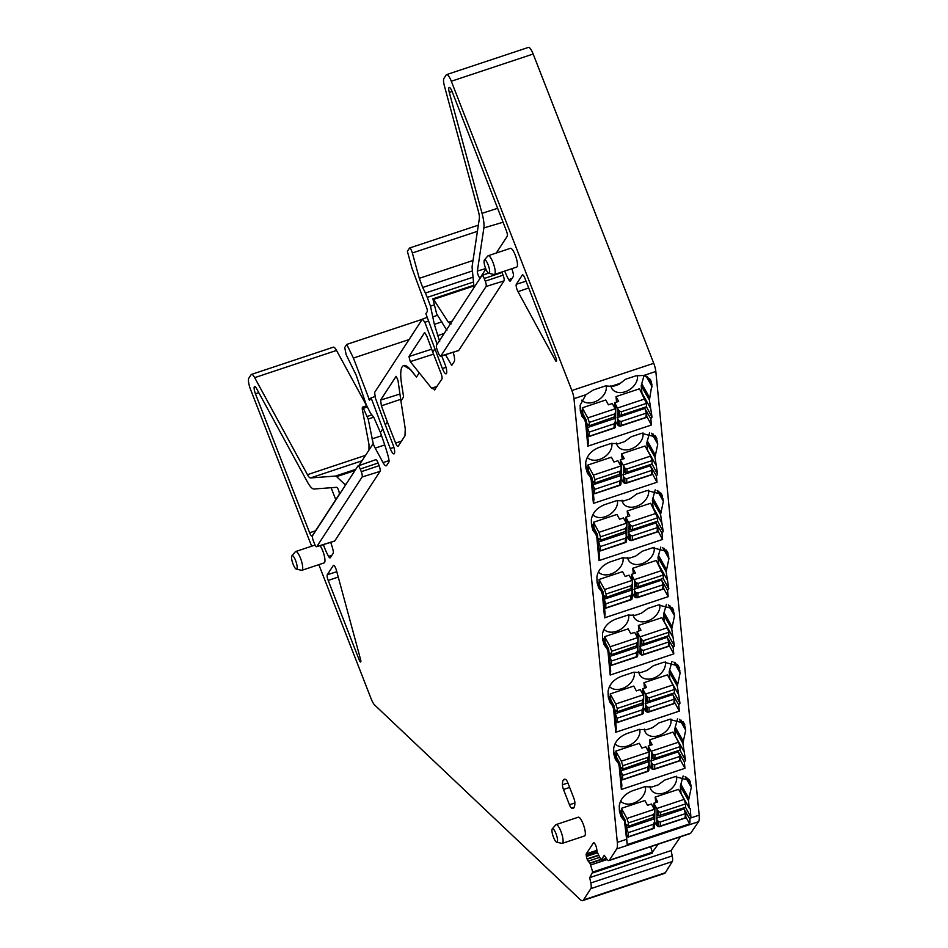 <?xml version="1.0" encoding="UTF-8"?>
<svg xmlns="http://www.w3.org/2000/svg" width="948" height="948" viewBox="0 0 948 948"><rect width="100%" height="100%" fill="white"/><g stroke="black" fill="none" stroke-linecap="round" stroke-linejoin="round"><path stroke-width="1.42" d="M657.071 809.604L656.715 808.514L684.112 799.401L685.617 803.892L660.519 812.235L658.611 811.63L657.071 809.604L656.952 815.197L658.516 815.754L658.611 811.63M685.617 803.892L685.546 807.293L658.516 815.754M656.715 808.514L653.836 803.229A2.903 0.735 71.6 0 1 654.95 807.127L654.641 821.963L656.739 825.53L656.952 815.197M684.112 799.401L678.626 789.305L655.127 797.126L657.746 801.925L653.836 803.229M685.06 817.934L685.416 813.645L683.745 807.886M685.416 813.645L660.318 821.987L660.235 826.194L658.374 826.644L656.739 825.53M660.318 821.987L658.398 821.489L656.869 819.676M653.812 808.407L653.919 803.394M655.127 797.126L655.222 798.038A4.847 1.221 71.6 0 1 656.454 802.352M685.333 817.851L658.374 826.644M655.755 802.589L655.341 798.323M683.721 809.082L656.312 818.195M648.231 751.195L648.325 746.171M680.024 746.669L654.938 755.023L654.867 758.412L679.953 750.069L680.024 746.669L678.531 742.189L651.122 751.302L648.242 746.005L652.165 744.713L649.546 739.902L650.079 745.401M678.531 742.189L673.033 732.093L649.546 739.902M679.467 760.723L679.823 756.433L678.152 750.674M651.122 751.302L653.018 754.407L654.938 755.023M648.242 746.005A2.903 0.735 71.6 0 1 649.356 749.915L649.048 764.74L651.158 768.307L651.489 752.38M679.823 756.433L654.736 764.775L654.641 768.982L652.793 769.42L651.158 768.307M679.74 760.628L652.793 769.42M654.867 758.412L652.935 758.53L653.018 754.407M651.371 757.985L652.935 758.53M654.736 764.775L652.817 764.278L651.276 762.465M678.128 751.859L650.719 760.971M642.637 693.972L642.744 688.959M674.443 689.457L649.344 697.799L649.273 701.2L674.372 692.858L674.443 689.457L672.938 684.966L645.529 694.078L642.661 688.793L646.572 687.49L643.953 682.69L644.498 688.177M672.938 684.966L667.451 674.881L643.953 682.69M673.886 703.511L674.241 699.209L672.57 693.45M645.529 694.078L647.425 697.195L649.344 697.799M642.661 688.793A2.903 0.735 71.6 0 1 643.775 692.692L643.467 707.528L645.564 711.095L645.896 695.168M674.241 699.209L649.143 707.564L649.06 711.758L647.2 712.209L645.564 711.095M674.158 703.416L647.2 712.209M649.273 701.2L647.342 701.319L647.425 697.195M645.778 700.762L647.342 701.319M649.143 707.564L647.223 707.054L645.695 705.241M672.547 694.647L645.138 703.76M637.056 636.76L637.151 631.735M668.85 632.233L643.763 640.587L643.692 643.976L668.778 635.634L668.85 632.233L667.356 627.754L639.947 636.866L637.068 631.581L640.978 630.278L638.371 625.467L638.905 630.965M667.356 627.754L661.858 617.658L638.371 625.467M668.293 646.287L668.648 641.997L666.977 636.238M639.947 636.866L641.843 639.971L643.763 640.587M637.068 631.581A2.903 0.735 71.6 0 1 638.182 635.48L637.874 650.304L639.983 653.871L640.303 637.945M668.648 641.997L643.562 650.34L643.467 654.547L641.618 654.985L639.983 653.871M668.565 646.204L641.618 654.985M643.692 643.976L641.76 644.095L641.843 639.971M640.196 643.55L641.76 644.095M643.562 650.34L641.642 649.842L640.101 648.029M666.954 637.423L639.545 646.536M633.323 573.741L632.778 568.255L635.397 573.054L631.486 574.358A2.903 0.735 71.6 0 1 632.6 578.256L632.292 593.092L634.39 596.659L634.722 580.733L631.486 574.358M663.268 575.021L638.17 583.364L638.099 586.765L663.197 578.422L663.268 575.021L656.277 560.446L632.778 568.255M661.763 570.53L634.354 579.643M631.463 579.536L631.569 574.524M662.711 589.075L663.067 584.774L661.396 579.015M638.17 583.364L636.25 582.759L634.722 580.733M663.067 584.774L637.968 593.128L637.885 597.323L636.025 597.773L634.39 596.659M637.968 593.128L636.049 592.619L634.508 590.805M635.338 581.776L635.231 586.646L634.603 586.326M662.972 588.981L636.025 597.773M638.099 586.765L636.167 586.883L636.25 582.759M635.231 586.646L636.167 586.883M661.36 580.212L633.963 589.324M627.73 516.53L627.197 511.031L629.804 515.842L625.893 517.146A2.903 0.735 71.6 0 1 627.007 521.044L626.699 535.869L628.808 539.436L629.128 523.509L625.893 517.146M657.675 517.809L632.589 526.152L632.517 529.541L657.604 521.199L657.675 517.809L650.684 503.222L627.197 511.031M656.17 513.318L628.773 522.431M625.87 522.324L625.976 517.3M657.118 531.852L657.474 527.562L655.803 521.803M632.589 526.152L630.669 525.536L629.128 523.509M657.474 527.562L632.387 535.904L632.292 540.111L630.444 540.55L628.808 539.436M632.387 535.904L630.467 535.407L628.927 533.594M629.745 524.552L629.65 529.434L629.022 529.114M657.391 531.769L630.444 540.55M632.517 529.541L630.586 529.659L630.669 525.536M629.65 529.434L630.586 529.659M655.779 522.988L628.37 532.101M620.288 465.101L620.395 460.088M652.094 460.586L626.995 468.928L626.924 472.329L652.023 463.987L652.094 460.586L650.589 456.095L623.18 465.207L620.3 459.922L624.222 458.619L621.604 453.819L622.149 459.318M650.589 456.095L645.09 446.01L621.604 453.819M651.537 474.64L651.892 470.338L650.21 464.579M623.18 465.207L625.076 468.324L626.995 468.928M620.3 459.922A2.903 0.735 71.6 0 1 621.426 463.821L621.118 478.657L623.215 482.224L623.547 466.298M651.892 470.338L626.794 478.693L626.711 482.888L624.851 483.338L623.215 482.224M651.797 474.545L624.851 483.338M626.924 472.329L624.993 472.448L625.076 468.324M623.429 471.891L624.993 472.448M626.794 478.693L624.874 478.183L623.334 476.37M650.186 465.776L622.789 474.889M616.555 402.094L616.022 396.596L618.629 401.407L614.719 402.71A2.903 0.735 71.6 0 1 615.833 406.609L615.525 421.433L617.634 425L617.954 409.074L614.719 402.71M646.5 403.374L621.402 411.716L621.343 415.106L646.429 406.763L646.5 403.374L639.509 388.787L616.022 396.596M644.995 398.883L617.598 407.996M614.695 407.889L614.802 402.864M645.944 417.416L646.299 413.127L644.628 407.367M621.402 411.716L619.494 411.1L617.954 409.074M646.299 413.127L621.213 421.469L621.118 425.676L619.269 426.114L617.634 425M621.213 421.469L619.293 420.971L617.752 419.158M618.57 410.117L618.475 414.999L617.847 414.679M646.216 417.333L619.269 426.114M621.343 415.106L619.411 415.224L619.494 411.1M618.475 414.999L619.411 415.224M644.604 408.552L617.195 417.677M626.296 834.347L628.121 836.871L628.204 832.676L626.51 828.102L626.581 824.535L628.334 826.312L628.405 822.911L626.901 818.432L654.31 809.319L651.43 804.023L647.52 805.326L644.901 800.527L621.414 808.336L621.959 813.929M626.901 818.432L621.414 808.336M628.405 822.911L653.492 814.569L654.665 812.934L654.665 810.398L654.582 817.058L654.665 812.934M654.31 809.319L654.665 810.398M628.334 826.312L654.582 817.058M628.204 832.676L653.29 824.333L654.606 821.572L653.93 817.745M628.121 836.871L654.345 827.983L654.464 820.482M653.29 824.333L653.208 828.528L654.345 827.983M626.51 828.102L653.907 818.989M649.084 753.174L648.716 752.096L621.319 761.208L622.812 765.7L647.911 757.357L649.072 755.722L649.084 753.174L648.989 759.846L649.072 755.722M616.366 756.705L615.821 751.112L639.308 743.303L641.926 748.114L645.837 746.811L648.716 752.096M622.812 765.7L622.741 769.101L620.987 767.311L620.916 770.89L622.611 775.452L622.528 779.659L620.703 777.135M621.319 761.208L615.821 751.112M622.611 775.452L647.709 767.11L649.013 764.361L648.349 760.533M622.741 769.101L648.989 759.846M622.528 779.659L648.752 770.771L648.87 763.259M647.709 767.11L647.626 771.317L648.752 770.771M620.916 770.89L648.325 761.777M643.491 695.962L643.135 694.884L615.726 703.997L617.231 708.476L642.317 700.134L643.491 698.498L643.491 695.962L643.408 702.622L643.491 698.498M610.785 699.494L610.239 693.9L633.726 686.091L636.345 690.891L640.255 689.587L643.135 694.884M617.231 708.476L617.16 711.877L615.406 710.099L615.335 713.666L617.03 718.24L616.947 722.435L615.122 719.911M615.726 703.997L610.239 693.9M617.03 718.24L642.116 709.898L643.419 707.137L642.756 703.309M617.16 711.877L643.408 702.622M616.947 722.435L643.171 713.548L643.289 706.047M642.116 709.898L642.033 714.093L643.171 713.548M615.335 713.666L642.732 704.554M637.909 638.739L637.542 637.66L610.145 646.773L611.638 651.264L636.736 642.922L637.897 641.286L637.909 638.739L637.814 645.41L637.897 641.286M605.191 642.27L604.646 636.677L628.133 628.868L630.752 633.679L634.662 632.375L637.542 637.66M611.638 651.264L611.567 654.665L609.813 652.876L609.742 656.454L611.436 661.017L611.353 665.223L609.528 662.699M610.145 646.773L604.646 636.677M611.436 661.017L636.535 652.674L637.838 649.925L637.175 646.098M611.567 654.665L637.814 645.41M611.353 665.223L637.577 656.336L637.696 648.823M636.535 652.674L636.452 656.881L637.577 656.336M609.742 656.454L637.151 647.342M632.316 581.527L631.961 580.449L604.551 589.561L606.056 594.041L631.143 585.698L632.316 584.063L632.316 581.527L632.221 588.187L632.316 584.063M599.61 585.058L599.065 579.465L622.552 571.656L625.159 576.455L629.081 575.152L631.961 580.449M606.056 594.041L605.985 597.441L604.231 595.664L604.149 599.231L605.855 603.805L605.76 608L603.947 605.476M604.551 589.561L599.065 579.465M605.855 603.805L630.941 595.462L632.245 592.701L631.581 588.874M605.985 597.441L632.221 588.187M605.76 608L631.984 599.112L632.115 591.611M630.941 595.462L630.858 599.657L631.984 599.112M604.149 599.231L631.558 590.118M598.354 548.264L600.179 550.788L600.262 546.581L598.567 542.019L598.638 538.452L600.392 540.23L600.463 536.829L598.958 532.338L626.367 523.225L623.488 517.94L619.577 519.243L616.958 514.432L593.472 522.253L594.017 527.835M600.179 550.788L626.403 541.901L626 531.662M598.958 532.338L593.472 522.253M600.262 546.581L625.36 538.239L625.265 542.446L626.403 541.901M625.36 538.239L626.521 536.71L626.521 534.388M626.367 523.225L626.735 524.315M600.463 536.829L625.562 528.486L626.865 525.512L626.64 530.975L626.723 526.851M600.392 540.23L626.64 530.975M598.567 542.019L625.976 532.906M621.141 467.091L620.786 466.013L593.377 475.126L594.882 479.605L619.968 471.263L621.141 469.627L621.141 467.091L621.047 473.751L621.141 469.627M588.435 470.623L587.879 465.03L611.377 457.22L613.984 462.02L617.906 460.716L620.786 466.013M594.882 479.605L594.811 483.006L593.057 481.229L592.974 484.795L594.68 489.369L594.586 493.576L592.773 491.04M593.377 475.126L587.879 465.03M594.68 489.369L619.767 481.027L621.07 478.266L620.407 474.438M594.811 483.006L621.047 473.751M594.586 493.576L620.81 484.677L620.94 477.176M619.767 481.027L619.684 485.222L620.81 484.677M592.974 484.795L620.383 475.683M615.56 409.88L615.193 408.789L587.784 417.902L589.289 422.393L614.387 414.051L615.548 412.416L615.56 409.88L615.465 416.539L615.548 412.416M582.842 413.399L582.297 407.818L605.784 399.997L608.403 404.808L612.313 403.504L615.193 408.789M589.289 422.393L589.218 425.794L587.464 424.017L587.393 427.584L589.087 432.146L589.004 436.353L587.179 433.829M587.784 417.902L582.297 407.818M589.087 432.146L614.185 423.803L615.489 421.054L614.825 417.227M589.218 425.794L615.465 416.539M589.004 436.353L615.228 427.465L615.347 419.952M614.185 423.803L614.091 428.01L615.228 427.465M587.393 427.584L614.79 418.471M533.167 54.024A9.693 2.441 -108.4 0 0 528.427 47.4L446.567 74.619A9.693 2.441 71.6 0 1 451.307 81.244L571.881 390.529A9.693 2.441 71.6 0 1 573.99 398.681L617.314 842.381A19.387 4.894 71.6 0 1 616.686 848.934L609.327 860.251L690.736 833.174L698.546 821.715A19.387 4.894 -108.4 0 0 699.174 815.162L655.838 371.462A9.693 2.441 -108.4 0 0 653.741 363.309L533.167 54.024L451.307 81.244M654.985 876.545A19.387 4.894 -108.4 0 0 655.222 876.485L664.56 873.381A19.387 4.894 -108.4 0 0 665.354 872.717L672.274 861.554A9.693 2.441 -108.4 0 0 672.215 855.914L671.113 850.569L680.427 836.8M667.985 868.676A2.903 0.735 -108.4 0 0 668.091 867.965M366.603 405.697L336.516 350.428A9.693 2.441 -108.4 0 0 333.341 347.181L251.481 374.401A9.693 2.441 -108.4 0 0 251.09 374.733L248.826 378.205A9.693 2.441 -108.4 0 0 250.604 389.64L311.655 546.214M427.24 317.39L422.37 319.109L424.858 322.273L442.361 368.523A7.75 1.955 71.6 0 0 446.141 373.82A7.75 1.955 71.6 0 0 445.027 364.411L441.709 355.879M437.17 344.219L425.877 313.705L427.43 311.335L427.098 309.036L411.953 268.106L407.356 251.279L409.56 248.021L478.349 225.15M396.086 376.368L380.586 400.092L381.404 405.827L387.341 421.884L385.338 424.965L392.934 444.458A7.75 1.955 -108.4 0 1 394.048 453.867A7.75 1.955 -108.4 0 1 390.256 448.57L371.106 397.876L369.483 400.317M385.338 424.965L375.432 398.219L374.614 392.472L422.37 319.109M374.91 396.608L371.106 397.876M373.678 417.203L368.191 419.028L373.204 443.593A9.693 2.441 -108.4 0 0 375.183 448.131L383.051 462.588A9.693 2.441 -108.4 0 0 386.227 465.824A9.693 2.441 -108.4 0 0 386.63 465.492L389.012 461.83C389.51 459.697 386.642 449.921 380.421 432.513L373.808 417.369L370.502 413.15L366.272 404.832L356.223 375.254L346.15 354.694L344.728 347.513L346.731 344.42L353.414 358.06L409.062 339.55M373.204 443.593L358.854 465.658M354.955 470.54L336.611 476.643L344.823 484.416A9.693 2.441 -108.4 0 0 345.593 484.938M336.611 476.643A9.693 2.441 -108.4 0 0 335.485 476.062L310.494 477.946A9.693 2.441 -108.4 0 1 307.46 474.675L254.668 377.648A9.693 2.441 -108.4 0 0 251.481 374.401M655.222 876.485A19.387 4.894 -108.4 0 0 655.435 876.39L582.7 900.6A19.387 4.894 -108.4 0 1 580.14 899.51L374.638 704.992A9.693 2.441 -108.4 0 1 371.189 698.913L318.848 564.653M582.7 900.6A19.387 4.894 -108.4 0 0 583.494 899.936L590.853 888.62A9.693 2.441 -108.4 0 0 590.805 882.979L589.703 877.635L592.701 872.042L652.319 852.228L650.66 846.706M658.173 844.206L652.319 852.228M589.703 877.635L671.113 850.569M598.52 855.12L587.085 858.912A3.389 0.853 -108.4 0 1 586.397 856.459L586.231 855.369A3.389 0.853 -108.4 0 1 586.291 853.828L593.495 842.748A3.389 0.853 -108.4 0 1 593.638 842.642A3.389 0.853 -108.4 0 1 594.266 843.021L594.751 843.625A3.389 0.853 -108.4 0 1 595.782 845.557L595.901 845.865A3.389 0.853 -108.4 0 1 596.588 848.318L597.228 852.193L601.139 860.049L604.255 855.286L606.59 858.734A9.693 2.441 -108.4 0 0 608.924 860.583A9.693 2.441 -108.4 0 0 609.327 860.251M619.388 810.682L625.265 821.655L624.779 823.528L627.221 844.597L689.623 823.848A19.387 4.894 71.6 0 0 689.907 819.179L690.95 817.887L699.174 815.162M655.838 371.462L643.929 375.42L650.577 379.887L651.951 384.615L649.392 400.08L652.034 417.12L650.814 418.696L651.43 425.012L587.819 446.164L585.663 423.009L584.667 419.727L585.449 421.35M580.425 411.551L584.667 419.727L581.847 416.054L580.33 410.757L580.14 405.211L585.9 394.724L573.99 398.681M624.791 823.539L624.554 821.869M619.542 812.069L623.784 820.257L620.964 816.572L619.447 811.287L619.257 805.729C620.442 798.844 624.886 793.855 632.6 790.75L644.782 786.698L651.869 787.006L658.102 784.932L664.678 780.086L675.083 776.625L689.694 780.417L691.293 787.397L688.509 800.61L689.279 808.134L690.263 808.608L690.95 817.887M586.018 468.774L590.249 476.951L587.44 473.265L585.923 467.98L585.734 462.423C586.907 455.538 591.362 450.549 599.077 447.444L611.259 443.391L618.345 443.7L624.566 441.626L631.155 436.779L641.559 433.319L656.17 437.111L657.77 444.091L654.985 457.303L657.628 474.332L656.395 475.908L657.011 482.236L593.401 503.388L591.256 480.221L590.249 476.951L591.031 478.562M591.599 525.986L595.842 534.162L593.021 530.489L591.505 525.192L591.315 519.646C592.5 512.761 596.944 507.761 604.658 504.656L616.84 500.603L623.926 500.911L630.159 498.838L636.736 493.991L647.14 490.531L661.751 494.323L663.351 501.302L660.566 514.515L663.209 531.555L661.988 533.12L662.605 539.448L598.994 560.6L596.837 537.445L595.842 534.162L596.624 535.786M597.193 583.198L601.423 591.386L598.615 587.701L597.098 582.416L596.908 576.858C598.081 569.973 602.537 564.984 610.251 561.88L622.433 557.827L629.519 558.135L635.741 556.061L642.329 551.215L652.734 547.754L667.345 551.546L668.944 558.526L666.16 571.739L668.802 588.767L667.57 590.343L668.186 596.671L604.587 617.823L602.43 594.657L601.423 591.386L602.205 592.998M602.774 640.421L607.016 648.598L604.196 644.924L602.679 639.627L602.49 634.082C603.675 627.197 608.118 622.196 615.833 619.091L628.026 615.039L635.113 615.347L641.334 613.273L647.911 608.426L658.327 604.966L672.926 608.758L674.526 615.738L671.741 628.951L674.384 645.991L673.163 647.555L673.779 653.883L610.168 675.035L608.024 651.88L607.016 648.598L607.798 650.221M608.367 697.633L612.598 705.822L609.789 702.136L608.272 696.851L608.083 691.293C609.256 684.409 613.712 679.42 621.426 676.315L633.608 672.262L640.694 672.57L646.915 670.497L653.504 665.65L663.908 662.19L678.519 665.982L680.119 672.962L677.334 686.174L679.977 703.203L678.744 704.779L679.361 711.107L615.762 732.259L613.605 709.092L612.598 705.822L613.38 707.433M613.949 754.857L618.191 763.033L615.382 759.36L613.854 754.063L613.664 748.517C614.849 741.632 619.293 736.632 627.007 733.527L639.201 729.474L646.287 729.782L652.508 727.709L659.097 722.862L669.501 719.402L684.101 723.194L685.712 730.173L682.915 743.386L685.558 760.426L684.337 761.991L684.954 768.318L621.343 789.471L619.198 766.316L618.191 763.033L618.973 764.657M643.929 375.42L635.824 375.846L625.419 379.307L618.985 384.402L612.752 386.476L605.523 385.919L593.341 389.972L585.9 394.724M473.964 287.682A9.693 2.441 71.6 0 0 473.905 286.071L472.175 268.331A9.693 2.441 71.6 0 1 472.175 266.021L479.356 218.467A9.693 2.441 71.6 0 0 478.515 211.831L444.434 86.031A9.693 2.441 71.6 0 1 443.913 78.423L446.176 74.951A9.693 2.441 71.6 0 1 446.567 74.619M453.191 352.289L453.677 354.066A9.693 2.441 -108.4 0 1 454.199 361.662L451.698 365.418L445.477 354.694M439.671 341.47L434.338 324.346L430.487 306.145L427.252 297.388L473.502 282.006M562.413 784.802A4.882 1.232 -108.4 0 0 563.491 789.483L569.452 804.769A4.882 1.232 -108.4 0 0 571.466 808.028A22.29 5.629 -108.4 0 0 573.09 808.289A22.29 5.629 -108.4 0 0 574.002 807.518A22.29 5.629 -108.4 0 0 574.879 802.766A4.882 1.232 -108.4 0 0 573.801 798.086L567.84 782.799A4.882 1.232 -108.4 0 0 565.826 779.54A22.29 5.629 -108.4 0 0 564.202 779.28A22.29 5.629 -108.4 0 0 563.29 780.05A22.29 5.629 -108.4 0 0 562.413 784.802L567.911 782.977M330.698 542.327A22.29 5.629 -108.4 0 1 332.961 549.686A4.882 1.232 -108.4 0 1 333.175 553.3L330.283 557.732A4.882 1.232 -108.4 0 1 330.094 557.898A4.882 1.232 -108.4 0 1 328.577 556.417A22.29 5.629 -108.4 0 1 323.41 544.602M504.715 271.057A22.29 5.629 -108.4 0 0 508.697 279.636A4.882 1.232 -108.4 0 0 510.214 281.118A4.882 1.232 -108.4 0 0 510.415 280.952L513.295 276.52A4.882 1.232 -108.4 0 0 513.081 272.906A22.29 5.629 -108.4 0 0 511.873 268.675M409.358 248.186C410.211 247.748 411.219 249.348 412.356 252.962L419.289 278.333L422.678 287.481L472.424 270.938M473.04 277.207L425.403 293.039L422.678 287.481M425.403 293.039L427.252 297.388M434.753 349.018L432.75 352.111L441.01 373.311A4.847 1.221 -108.4 0 1 441.91 379.022L434.48 390.019M435.085 389.498L431.624 388.265L410.283 361.638L433.532 354.137M416.492 377.091L410.709 369.732L403.694 365.561A36.889 9.314 -108.4 0 1 410.531 369.791L416.492 377.091L419.158 372.979M403.694 365.561A36.889 9.314 -108.4 0 0 401.537 383.62L403.599 396.892L400.921 401.004L398.018 380.48L396.252 376.38M387.341 421.884L395.612 443.083A4.847 1.221 -108.4 0 0 397.982 446.389A4.847 1.221 -108.4 0 0 398.172 446.224L404.986 435.76L405.258 428.78L400.921 401.004M382.66 429.077L380.421 432.513M607.17 859.516L590.604 865.026L592.701 872.042M590.604 865.026L607.075 859.398M600.831 859.753L589.964 863.367L590.557 864.884M589.964 863.367L588.234 861.151A3.389 0.853 -108.4 0 1 587.203 859.232L598.674 855.416M494.429 274.482L516.672 267.087A9.883 2.5 -108.4 0 0 515.25 255.083A9.883 2.5 -108.4 0 0 510.427 248.329L488.184 255.723A9.883 2.5 71.6 0 1 493.007 262.478A9.883 2.5 71.6 0 1 494.429 274.482A9.883 2.5 71.6 0 1 494.026 274.493L488.812 273.308A7.086 1.789 -108.4 0 0 488.078 264.705A7.086 1.789 -108.4 0 0 484.392 260.013A7.086 1.789 -108.4 0 0 485.637 268.462A7.086 1.789 -108.4 0 0 488.812 273.308M496.302 253.021L507.204 236.277A4.847 1.221 -108.4 0 0 506.315 230.565L452.125 91.589A5.996 1.517 -108.4 0 0 449.21 87.477A5.996 1.517 -108.4 0 0 449.281 92.394L482.034 213.336A21.318 5.38 -108.4 0 1 483.883 227.935L477.365 271.057A3.851 0.972 -108.4 0 0 478.254 275.347A3.851 0.972 -108.4 0 0 480.091 277.847A3.851 0.972 -108.4 0 0 480.233 277.717L485.874 269.054M484.215 278.511L485.258 281.177A4.503 1.138 71.6 0 1 486.087 286.486L440.808 356.057A4.503 1.138 71.6 0 1 440.619 356.223A4.503 1.138 71.6 0 1 438.426 353.13L437.384 350.476A4.503 1.138 71.6 0 1 436.554 345.155L481.833 275.584A4.503 1.138 71.6 0 1 482.011 275.43A4.503 1.138 71.6 0 1 484.215 278.511L502.073 272.503L503.104 275.169A4.847 1.221 -108.4 0 1 504.004 280.881L458.725 350.452A4.847 1.221 -108.4 0 1 458.524 350.618A4.847 1.221 -108.4 0 1 458.251 350.606M556.512 359.967L555.374 360.347A2.903 0.735 -108.4 0 0 556.334 361.318A2.903 0.735 -108.4 0 0 555.919 357.799L524.884 278.202A4.847 1.221 -108.4 0 0 522.526 274.884A4.847 1.221 -108.4 0 0 522.324 275.05L516.328 284.258A4.847 1.221 -108.4 0 0 517.999 291.664L528.7 287.979M555.374 360.347L517.999 291.664M556.689 842.191L561.915 843.365A9.883 2.5 -108.4 0 0 562.306 843.353L584.549 835.958A9.883 2.5 -108.4 0 0 584.952 835.615A9.883 2.5 -108.4 0 0 583.139 823.954A9.883 2.5 -108.4 0 0 578.316 817.2L556.073 824.594A9.883 2.5 -108.4 0 0 555.741 824.819L552.269 828.896A7.086 1.789 -108.4 0 0 553.514 837.333A7.086 1.789 -108.4 0 0 556.689 842.191A7.086 1.789 -108.4 0 0 555.966 833.576A7.086 1.789 -108.4 0 0 552.269 828.896M255.45 393.811A5.996 1.517 -108.4 0 1 254.597 386.523A5.996 1.517 -108.4 0 1 256.553 388.538L307.318 481.809A21.318 5.38 -108.4 0 0 313.978 489.014L336.635 487.308A3.851 0.972 -108.4 0 1 338.626 490.424A3.851 0.972 -108.4 0 1 339.159 494.501L312.188 535.928A4.847 1.221 -108.4 0 1 312.011 536.094A4.847 1.221 -108.4 0 1 309.629 532.788L255.45 393.811L258.804 392.662M334.277 541.107A4.847 1.221 -108.4 0 0 334.537 541.13A4.847 1.221 -108.4 0 0 334.751 540.964L380.018 471.393A4.847 1.221 -108.4 0 0 379.129 465.669L378.098 463.015A4.847 1.221 -108.4 0 0 375.728 459.697A4.847 1.221 -108.4 0 0 375.526 459.863M360.619 659.618L336.493 570.566A4.847 1.221 -108.4 0 0 333.506 565.34A4.847 1.221 -108.4 0 0 333.293 565.506L327.309 574.701A4.847 1.221 -108.4 0 0 328.198 580.425L359.233 660.021A2.903 0.735 -108.4 0 0 360.655 662A2.903 0.735 -108.4 0 0 360.619 659.618M296.309 569.108A7.086 1.789 -108.4 0 0 295.586 560.493A7.086 1.789 -108.4 0 0 291.889 555.812A7.086 1.789 -108.4 0 0 293.133 564.261A7.086 1.789 -108.4 0 0 296.309 569.108L301.535 570.293A9.883 2.5 -108.4 0 0 301.926 570.281L324.169 562.887A9.883 2.5 -108.4 0 0 322.758 550.883A9.883 2.5 -108.4 0 0 320.069 545.657M410.283 361.638L408.944 356.519L424.526 332.724M424.787 332.748L426.801 336.054L432.75 352.111M422.227 319.322L346.731 344.42M369.554 400.246L353.414 358.06M368.973 450.099L368.985 444.434L362.243 408.991L362.361 407.19L363.368 408.327L368.191 419.028M608.924 860.583L690.345 833.505A9.693 2.441 -108.4 0 0 690.736 833.174M683.721 808.691L689.907 819.179M685.523 807.293L691.151 817.638M689.623 823.848L685.807 816.844L685.914 811.844M625.265 821.655L627.221 844.597M685.807 816.844L685.368 816.157M649.392 400.08L641.215 385.741L644.036 375.432M650.162 407.616L641.95 393.005L641.215 385.741M646.406 406.775L652.034 417.12M644.604 408.173L650.814 418.696M651.43 425.012L646.702 416.326L646.797 411.325M580.283 410.164L586.16 421.137L586.291 420.154L588.341 442.301L587.819 446.164M646.702 416.326L646.252 415.639M586.16 421.137L585.674 423.021M688.509 800.61L680.32 786.259L683.141 775.962M689.279 808.134L681.067 793.523L680.32 786.259M654.985 457.303L646.797 442.953L649.617 432.655M655.755 464.828L647.543 450.217L646.797 442.953M651.999 463.987L657.628 474.332M650.198 465.385L656.395 475.908M657.011 482.236L652.283 473.538L652.39 468.537M585.864 467.388L591.742 478.349L591.872 477.365L593.934 499.513L593.401 503.388M652.283 473.538L651.833 472.851M591.742 478.349L591.256 480.221M660.566 514.515L652.39 500.177L655.21 489.867M661.337 522.052L653.136 507.441L652.39 500.177M657.58 521.21L663.209 531.555M655.791 522.609L661.988 533.12M662.605 539.448L657.876 530.761L657.971 525.761M591.457 524.6L597.335 535.573L597.465 534.577L599.515 556.737L598.994 560.6M657.876 530.761L657.426 530.062M597.335 535.573L596.837 537.445M666.16 571.739L657.971 557.388L660.792 547.091M666.93 579.264L658.718 564.653L657.971 557.388M663.173 578.422L668.802 588.767M661.372 579.821L667.57 590.343M668.186 596.671L663.458 587.973L663.564 582.973M597.039 581.823L602.916 592.784L603.047 591.801L605.108 613.949L604.587 617.823M663.458 587.973L663.008 587.286M602.916 592.784L602.43 594.669M671.741 628.951L663.564 614.612L666.385 604.303M672.511 636.487L664.311 621.864L663.564 614.612M668.755 635.646L674.384 645.991M666.965 637.044L673.163 647.555M673.779 653.883L669.051 645.185L669.146 640.196M602.632 639.035L608.509 650.008L608.64 649.013L610.69 671.172L610.168 675.035M669.051 645.185L668.601 644.498M608.509 650.008L608.024 651.88M677.334 686.174L669.146 671.824L671.966 661.526M678.104 693.699L669.892 679.088L669.146 671.824M674.348 692.858L679.977 703.203M672.547 694.256L678.744 704.779M679.361 711.107L674.632 702.409L674.739 697.408M608.213 696.259L614.091 707.22L614.221 706.236L616.283 728.384L615.762 732.259M674.632 702.409L674.182 701.721M614.091 707.22L613.605 709.092M682.915 743.386L674.739 729.048L677.559 718.738M683.686 750.923L675.486 736.3L674.739 729.048M679.929 750.081L685.558 760.426M678.14 751.48L684.337 761.991M684.954 768.318L680.226 759.621L680.32 754.632M613.806 753.47L619.684 764.444L619.814 763.448L621.864 785.608L621.343 789.471M680.226 759.621L679.775 758.933M619.684 764.444L619.198 766.316M451.118 323.884L448.44 322.344L452.22 321.088M446.875 330.39L436.661 313.812L432.881 298.845L473.822 285.229M473.893 285.988L433.568 299.402L448.44 322.344M335.782 499.691L331.125 487.722M312.579 535.667A4.503 1.138 -108.4 0 0 313.409 540.976L314.452 543.642A4.503 1.138 -108.4 0 0 316.644 546.723A4.503 1.138 -108.4 0 0 316.833 546.569L362.1 476.998A4.503 1.138 -108.4 0 0 361.283 471.677L360.24 469.023A4.503 1.138 -108.4 0 0 358.036 465.942A4.503 1.138 -108.4 0 0 357.858 466.096L312.579 535.667M626.841 836.148L626.379 835.283M587.724 435.63L587.274 434.765M586.291 420.154L580.129 408.6M625.396 820.672L619.245 809.13M593.306 492.841L592.856 491.976M591.872 477.365L585.722 465.824M598.899 550.053L598.449 549.2M597.465 534.577L591.303 523.035M604.492 607.277L604.03 606.412M603.047 591.801L596.896 580.259M610.074 664.489L609.623 663.624M608.64 649.013L602.478 637.471M615.667 721.712L615.205 720.847M614.221 706.236L608.071 694.694M621.248 778.924L620.798 778.059M619.814 763.448L613.664 751.906M562.306 843.353A9.883 2.5 -108.4 0 0 560.896 831.349A9.883 2.5 -108.4 0 0 556.073 824.594M484.392 260.013L487.865 255.948A9.883 2.5 71.6 0 1 488.184 255.723M301.926 570.281A9.883 2.5 -108.4 0 0 300.516 558.277A9.883 2.5 -108.4 0 0 295.693 551.523A9.883 2.5 -108.4 0 0 295.361 551.748L291.889 555.812M644.356 729.071A14.54 10.452 146 0 0 645.647 732.709A14.54 10.452 146 0 0 661.218 734.593A14.54 10.452 146 0 0 671.042 720.136A14.54 10.452 146 0 0 670.852 719.011M615.051 743.789A14.54 10.452 146 0 0 630.633 744.654A14.54 10.452 146 0 0 639.9 730.493A14.54 10.452 146 0 0 639.699 729.32M638.762 671.859A14.54 10.452 146 0 0 640.054 675.403A14.54 10.452 146 0 0 655.625 677.275A14.54 10.452 146 0 0 665.449 662.83A14.54 10.452 146 0 0 665.283 661.787M609.493 686.518A14.54 10.452 146 0 0 625.064 687.336A14.54 10.452 146 0 0 634.307 673.187A14.54 10.452 146 0 0 634.129 672.096M633.181 614.636A14.54 10.452 146 0 0 634.461 618.096A14.54 10.452 146 0 0 650.02 619.968A14.54 10.452 146 0 0 659.844 605.523A14.54 10.452 146 0 0 659.701 604.563M603.935 629.247A14.54 10.452 146 0 0 619.494 630.005A14.54 10.452 146 0 0 628.702 615.88A14.54 10.452 146 0 0 628.548 614.885M627.6 557.424A14.54 10.452 146 0 0 628.856 560.789A14.54 10.452 146 0 0 644.427 562.662A14.54 10.452 146 0 0 654.25 548.217A14.54 10.452 146 0 0 654.12 547.351M598.366 571.976A14.54 10.452 146 0 0 613.937 572.687A14.54 10.452 146 0 0 623.109 558.562A14.54 10.452 146 0 0 622.966 557.661M622.018 500.212A14.54 10.452 146 0 0 623.263 503.483A14.54 10.452 146 0 0 638.834 505.355A14.54 10.452 146 0 0 648.657 490.898A14.54 10.452 146 0 0 648.539 490.128M592.808 514.705A14.54 10.452 146 0 0 608.367 515.356A14.54 10.452 146 0 0 617.515 501.255A14.54 10.452 146 0 0 617.397 500.437M616.425 442.989A14.54 10.452 146 0 0 617.669 446.164A14.54 10.452 146 0 0 633.228 448.049A14.54 10.452 146 0 0 643.052 433.591A14.54 10.452 146 0 0 642.957 432.904M587.25 457.434A14.54 10.452 146 0 0 602.798 458.026A14.54 10.452 146 0 0 611.91 443.948A14.54 10.452 146 0 0 611.815 443.226M610.844 385.753A14.54 10.452 146 0 0 612.064 388.858A14.54 10.452 146 0 0 627.635 390.73A14.54 10.452 146 0 0 637.459 376.285A14.54 10.452 146 0 0 637.329 375.432M581.681 400.163A14.54 10.452 146 0 0 597.24 400.708A14.54 10.452 146 0 0 606.317 386.642A14.54 10.452 146 0 0 606.175 385.729M649.937 786.295A14.54 10.452 146 0 0 649.949 786.319A14.54 10.452 146 0 0 651.24 790.028A14.54 10.452 146 0 0 666.811 791.9A14.54 10.452 146 0 0 676.635 777.443A14.54 10.452 146 0 0 676.434 776.222M620.62 801.048A14.54 10.452 146 0 0 636.191 801.984A14.54 10.452 146 0 0 645.493 787.8A14.54 10.452 146 0 0 645.28 786.544M660.519 812.235L660.448 815.635M657.58 815.517L657.687 810.647M657.485 820.613L657.367 826.099M658.303 826.597L658.398 821.489M651.999 758.305L652.094 753.423M651.892 763.401L651.774 768.887M652.71 769.385L652.817 764.278M646.406 701.082L646.512 696.211M646.299 706.177L646.192 711.664M647.117 712.161L647.223 707.054M640.824 643.87L640.919 638.988M640.718 648.965L640.599 654.452M641.535 654.95L641.642 649.842M635.124 591.742L635.018 597.228M635.942 597.726L636.049 592.619M629.543 534.53L629.425 540.016M630.361 540.514L630.467 535.407M624.057 472.211L624.163 467.34M623.95 477.306L623.843 482.793M624.768 483.29L624.874 478.183M618.369 420.094L618.25 425.581M619.186 426.079L619.293 420.971M653.492 814.569L653.421 817.97M654.464 822.805L654.357 827.912M647.911 757.357L647.84 760.746M648.87 765.581L648.764 770.688M642.317 700.134L642.246 703.535M643.289 708.369L643.182 713.477M636.736 642.922L636.665 646.311M637.696 651.146L637.589 656.253M631.143 585.698L631.072 589.099M632.103 593.934L632.008 599.041M626.521 536.71L626.415 541.829M625.562 528.486L625.49 531.875M619.968 471.263L619.897 474.664M620.928 479.498L620.833 484.606M614.387 414.051L614.316 417.452M615.347 422.275L615.24 427.394M442.361 368.523L445.998 367.303M428.591 321.04L424.858 322.273M393.894 447.361L390.256 448.57M346.233 483.954L344.823 484.416M355.749 469.331L335.485 476.062M362.006 460.811L310.494 477.946M365.561 455.348L307.46 474.675M336.516 350.428L254.668 377.648M665.354 872.717L583.494 899.936M590.853 888.62L672.274 861.554M652.402 853.082L592.784 872.907M606.305 858.307L601.174 860.014M698.546 821.715L616.686 848.934M617.314 842.381L626.261 839.407M571.881 390.529L653.741 363.309M611.887 386.073L619.719 383.466M444.15 333.483L437.407 335.734M569.641 787.433L563.491 789.483M565.399 779.351L563.29 780.05M574.227 807.104L571.466 808.028M574.879 802.968L569.452 804.769M331.847 555.338L328.577 556.417M511.967 278.558L508.697 279.636M412.356 252.962L477.413 231.336M473.005 260.475L419.289 278.333M433.923 305.007L430.487 306.145M433.26 316.727L437.621 315.281M441.875 321.846L434.338 324.346M370.893 398.207L368.571 398.978M367.16 407.071L363.368 408.327M371.877 414.904L367.326 416.409M672.215 855.914L590.805 882.979M649.534 378.442L651.312 381.546M647.448 376.735L651.951 384.615M645.991 376.012L652.177 386.867M641.666 383.561L649.818 398.065M688.651 778.972L690.417 782.064M686.565 777.253L691.068 785.134M685.096 776.53L691.293 787.397M680.783 784.091L688.935 798.595M655.127 435.665L656.893 438.758M653.042 433.947L657.533 441.827M651.572 433.224L657.77 444.091M647.259 440.784L655.4 455.289M660.709 492.877L662.486 495.982M658.623 491.171L663.126 499.051M657.165 490.448L663.351 501.302M652.84 497.996L660.993 512.501M666.302 550.101L668.067 553.194M664.216 548.382L668.707 556.263M662.747 547.66L668.944 558.526M658.433 555.22L666.586 569.724M671.883 607.312L673.661 610.417M669.798 605.606L674.301 613.486M668.34 604.883L674.526 615.738M664.015 612.432L672.168 626.936M677.476 664.536L679.242 667.629M675.391 662.818L679.882 670.698M673.921 662.095L680.119 672.962M669.608 669.655L677.761 684.16M683.058 721.748L684.835 724.853M680.984 720.042L685.475 727.922M679.515 719.319L685.712 730.173M675.201 726.867L683.342 741.372M437.147 386.334L431.624 388.265M401.514 441.093L395.612 443.083M381.404 405.827L400.684 399.345M589.81 863.095L600.688 859.481M599.634 857.359L588.234 861.151M586.397 856.459L597.465 852.785M597.121 851.754L586.231 855.369M586.291 853.828L596.896 850.309M485.684 268.592L477.365 271.057M483.883 227.935L503.068 222.235M482.034 213.336L497.629 208.287M449.281 92.394L452.089 91.494M485.258 281.177L503.104 275.169M486.087 286.486L504.004 280.881M440.808 356.057L458.725 350.452M526.057 281.212L516.328 284.258M315.554 530.773L309.629 532.788M360.24 469.023L378.098 463.015M361.283 471.677L379.129 465.669M362.1 476.998L380.018 471.393M316.833 546.569L334.751 540.964M360.596 659.559L359.233 660.021M328.198 580.425L338.246 577.048M336.813 571.727L327.309 574.701M408.944 356.531L431.672 349.196M399.938 394.036L380.586 400.092M371.971 438.924L381.57 435.736M375.183 448.131L384.746 444.944M389.083 460.574L383.051 462.588M659.405 826.656L685.25 818.065M653.824 769.444L679.657 760.853M648.231 712.221L674.075 703.629M642.649 655.009L668.482 646.418M637.056 597.785L662.901 589.194M631.475 540.573L657.308 531.982M625.881 483.35L651.726 474.758M620.3 426.138L646.133 417.547M628.038 837.096L653.883 828.493M654.712 816.382L654.819 811.37M654.499 826.917L654.618 821.359M649.131 759.158L649.238 754.146M622.445 779.872L648.29 771.281M648.918 769.693L649.025 764.147M643.538 701.947L643.645 696.934M616.864 722.66L642.708 714.057M643.325 712.481L643.443 706.924M637.957 644.723L638.051 639.71M611.27 665.437L637.115 656.846M637.743 655.258L637.85 649.712M632.363 587.511L632.47 582.499M605.689 608.225L631.522 599.622M632.15 598.046L632.269 592.488M600.096 551.001L625.941 542.41M626.557 540.822L626.675 535.276M626.782 530.288L626.877 525.275M621.189 473.076L621.295 468.063M594.514 493.79L620.348 485.186M620.976 483.61L621.094 478.053M615.608 415.864L615.702 410.839M588.921 436.566L614.766 427.975M615.382 426.387L615.501 420.841M366.627 405.78L362.337 407.202M606.317 858.331L601.139 860.049M585.177 420.402L580.366 411.112M624.294 820.921L619.482 811.63M590.758 477.614L585.959 468.324M596.351 534.838L591.54 525.548M601.933 592.05L597.133 582.759M607.526 649.273L602.715 639.983M613.119 706.485L608.308 697.195M618.7 763.709L613.901 754.418M440.619 356.223L458.524 350.618M482.011 275.43L488.469 273.154M358.036 465.942L375.728 459.697M316.644 546.723L334.537 541.13M315.091 545.064L295.693 551.523"/></g></svg>
